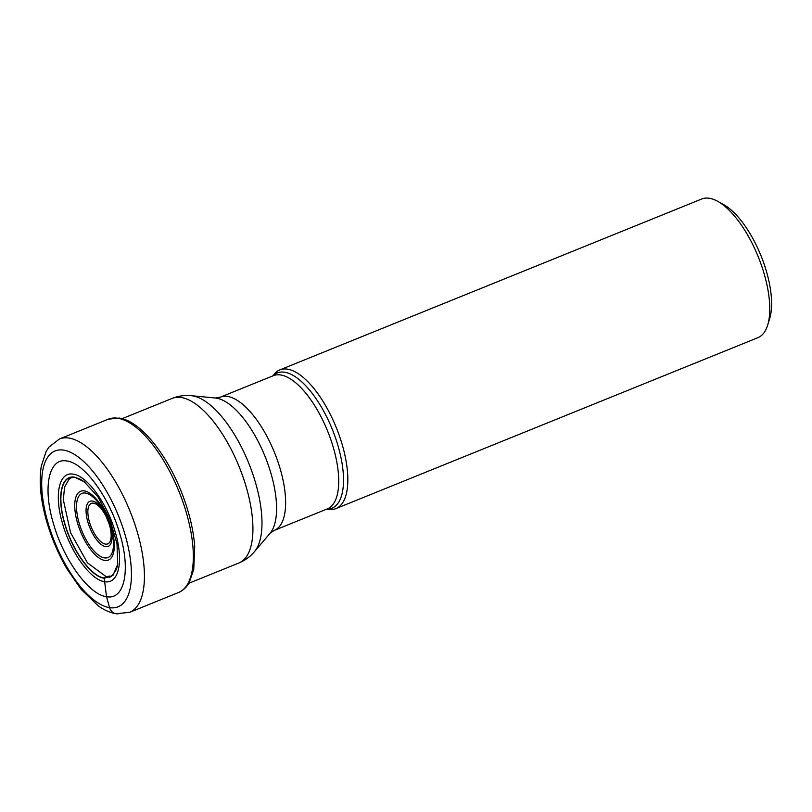 <?xml version="1.0" encoding="UTF-8"?>
<svg xmlns="http://www.w3.org/2000/svg" width="812" height="812" viewBox="0 0 812 812"><rect width="100%" height="100%" fill="white"/><g stroke="black" fill="none" stroke-linecap="round" stroke-linejoin="round"><path stroke-width="1.22" d="M104.21 578.276A916.596 811.909 98.9 0 0 104.636 581.666C90.771 580.133 70.695 552.495 62.615 523.821C53.886 495.036 58.951 471.325 73.202 474.178C87.077 475.71 107.154 503.359 115.223 532.033C123.952 560.818 118.897 584.528 104.636 581.666A3537.519 3133.498 -81.1 0 1 106.514 596.688C89.005 594.749 63.661 559.854 53.46 523.649C42.447 487.312 48.832 457.379 66.838 460.993C84.336 462.921 109.691 497.817 119.882 534.022C130.894 570.359 124.51 600.301 106.514 596.688L109.59 607.65A84.083 34.469 -112 0 0 125.119 534.905A84.083 34.469 -112 0 0 63.529 450.112A84.083 34.469 -112 0 0 48.009 522.857A84.083 34.469 -112 0 0 109.59 607.65A9.429 8.343 98.9 0 0 120.146 613.253M117.689 564.411L116.999 543.766L109.914 519.426L98.059 496.985L84.204 481.749L74.653 477.192C61.255 474.502 56.495 496.802 64.706 523.852C72.298 550.81 91.167 576.804 104.21 578.245L112.959 575.403L117.689 564.411L116.471 569.324L111.609 576.398L104.281 578.022C91.279 576.581 72.471 550.688 64.909 523.821C56.728 496.863 61.468 474.644 74.826 477.324M74.836 477.314L79.891 479.039L83.697 481.384M70.634 478.106L69.01 479.283L64.554 487.18L63.326 499.796L70.553 532.631L87.422 562.838L106.108 576.642M109.569 576.652L106.24 576.632L109.945 576.053M272.7 375.956L274.497 373.845A74.805 30.663 68 0 1 279.825 369.896A74.805 30.663 68 0 1 287.418 369.145A74.805 30.663 68 0 1 339.497 436.125A74.805 30.663 68 0 1 335.995 508.566A74.805 30.663 68 0 1 329.408 509.439L326.657 509.165M335.995 508.566L757.9 337.68A74.805 30.663 -112 0 0 767.685 325.104A74.805 30.663 -112 0 0 764.122 273.705A74.805 30.663 -112 0 0 717.503 201.224A74.805 30.663 -112 0 0 709.323 198.26A74.805 30.663 -112 0 0 701.741 199.001L279.825 369.896M767.685 325.104L769.674 318.619A68.918 28.247 -112 0 0 766.396 271.259A68.918 28.247 -112 0 0 723.451 204.492L717.503 201.224M105.144 577.007L104.281 578.032M178.538 592.516A93.512 38.337 -112 0 0 182.923 501.978A93.512 38.337 -112 0 0 117.811 418.251A93.512 38.337 -112 0 0 108.331 419.175L119.323 418.068C139.786 420.931 165.171 451.969 180.609 489.981C188.628 509.784 193.327 528.582 194.718 546.385L193.763 569.395L189.186 582.651C188.384 583.99 185.968 589.004 178.538 592.516L129.636 612.329L116.106 613.74C109.945 612.674 103.926 609.995 98.059 605.691L81.139 589.37L66.838 568.664C58.17 553.754 51.41 537.848 46.548 520.969C40.59 499.959 38.844 481.668 41.31 466.078L46.091 451.513L48.913 447.138L59.418 438.987A93.512 38.337 68 0 1 68.908 438.054A93.512 38.337 68 0 1 134.01 521.781A93.512 38.337 68 0 1 129.636 612.329M272.791 375.915A72.968 29.912 68 0 1 284.586 372.221A72.968 29.912 68 0 1 284.626 372.231A72.968 29.912 68 0 1 337.356 443.565A72.968 29.912 68 0 1 326.749 509.134M274.253 530.398L327.337 508.891A71.862 29.455 -112 0 0 330.728 439.353A71.862 29.455 -112 0 0 280.719 374.971A71.862 29.455 -112 0 0 280.678 374.961A71.862 29.455 -112 0 0 273.38 375.682L220.296 397.18A71.862 29.455 68 0 1 227.593 396.469A71.862 29.455 68 0 1 227.624 396.469A71.862 29.455 68 0 1 277.633 460.851A71.862 29.455 68 0 1 274.253 530.398L270.081 533.271A74.623 30.592 -112 0 0 270.081 533.271L270.081 533.271A74.623 30.592 -112 0 0 265.534 457.633A74.623 30.592 -112 0 0 216.347 398.144A74.623 30.592 -112 0 0 216.307 398.144A74.623 30.592 -112 0 0 215.302 398.012L215.302 398.012A74.623 30.592 -112 0 0 215.292 398.012L191.327 395.688A86.042 35.271 68 0 1 192.444 395.82A86.042 35.271 68 0 1 192.485 395.83A86.042 35.271 68 0 1 249.223 464.383A86.042 35.271 68 0 1 254.491 551.632L270.081 533.271M93.522 503.176A21.843 8.952 68 0 1 109.529 525.202A21.843 8.952 68 0 1 105.489 544.101A21.843 8.952 68 0 1 89.493 522.075A21.843 8.952 68 0 1 93.522 503.176M110.706 527.445A24.34 9.977 68 0 1 105.702 546.628A24.34 9.977 68 0 1 87.879 522.086A24.34 9.977 68 0 1 92.375 501.034A24.34 9.977 68 0 1 104.9 513.113M85.443 493.046A34.601 14.18 -112 0 0 79.15 523.06A34.601 14.18 -112 0 0 104.474 557.885A34.601 14.18 -112 0 0 104.545 557.895A34.601 14.18 -112 0 0 111.132 528.886L111.132 528.886A34.601 14.18 -112 0 0 104.2 511.783L104.2 511.783A34.601 14.18 -112 0 0 85.514 493.057A34.601 14.18 -112 0 0 85.443 493.046M104.687 560.402A37.088 15.205 -112 0 0 111.538 528.318A37.088 15.205 -112 0 0 84.367 490.905A37.088 15.205 -112 0 0 77.526 522.999A37.088 15.205 -112 0 0 104.687 560.402M254.491 551.632C250.258 556.636 245.051 560.432 238.87 563A88.792 36.398 -112 0 0 243.032 477.02A88.792 36.398 -112 0 0 181.208 397.504A88.792 36.398 -112 0 0 181.167 397.504A88.792 36.398 -112 0 0 172.195 398.387L122.145 418.667M108.331 419.175L59.418 438.987M68.979 479.232C69.883 477.933 72.024 477.354 75.394 477.507L79.891 479.029M116.461 569.334C112.411 575.86 109.762 578.337 108.493 576.774M220.296 397.18L215.302 398.012M111.132 528.886L104.2 511.783M172.195 398.387C178.427 395.931 184.801 395.028 191.327 395.688M238.87 563L188.82 583.27"/></g></svg>
